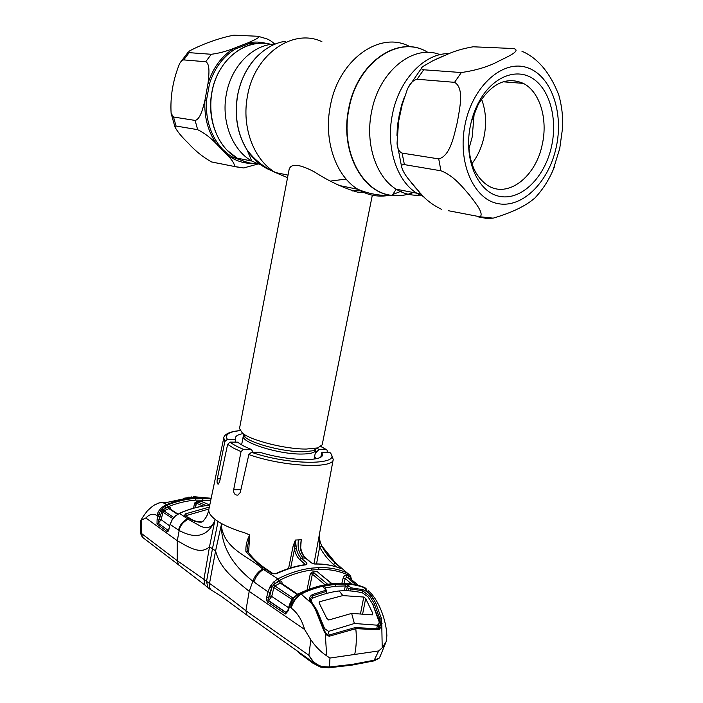 <?xml version="1.0" encoding="UTF-8"?>
<svg xmlns="http://www.w3.org/2000/svg" width="703" height="703" viewBox="0 0 703 703"><rect width="100%" height="100%" fill="white"/><g stroke="black" fill="none" stroke-linecap="round" stroke-linejoin="round"><path stroke-width="1.05" d="M352.704 190.97L359.989 190.153M260.435 163.579L259.284 163.65C251.542 163.992 244.178 162.165 237.183 158.166C218.071 147.551 206.673 119.282 211.814 92.568C217.148 59.931 246.129 37.162 271.121 44.403C250.268 38.946 226.463 52.883 216.208 77.655C205.838 102.366 210.865 133.614 227.174 150.284L237.183 158.166C244.178 162.165 251.542 163.992 259.275 163.65L260.435 163.579M392.45 114.281C385.569 146.918 396.703 180.952 416.809 193.211L423.953 196.84L416.809 193.211C396.703 180.952 385.569 146.918 392.45 114.281C398.979 79.703 424.691 52.839 449.05 53.648C424.691 52.839 398.979 79.703 392.45 114.281M366.834 192.473L357.467 192.13C343.345 188 328.934 181.225 314.25 171.804C299.381 164.01 291.007 163.21 289.126 169.405L239.495 428.558L242.447 433.153C251.296 440.579 285.901 449.27 306.288 449.05L317.721 447.925L322.194 444.779L372.326 195.197M330.559 181.075L346.113 179.054M553.024 170.223L559.729 148.57L562.646 127.454C563.024 116.241 561.75 105.468 558.815 95.133C553.955 82.523 543.287 60.3 521.942 51.257M513.77 48.551C521.521 50.607 507.628 56.767 498.963 61.02C488.805 66.539 476.256 70.37 461.326 72.541L423.698 69.79C420.904 69.202 420.754 68.05 423.232 66.319L432.723 60.818L447.67 54.193C454.903 50.941 463.374 48.472 473.093 46.785L513.77 48.551M454.569 82.339C464.604 88.033 459.586 108.693 457.372 122.058C454.059 135.319 450.395 155.996 438.725 158.887L402.098 153.105C398.935 151.637 397.248 148.324 397.054 143.192L398.575 121.557L402.213 104.554L407.072 90.16C409.427 83.991 412.766 80.353 417.107 79.237L454.569 82.339L461.326 72.541M551.583 146.242C544.974 177.024 521.837 200.329 500.308 196.497C478.708 193.123 463.831 161.321 469.982 127.832L470.492 125.231C472.39 116.276 475.448 108.042 479.666 100.529C493.304 76.275 517.03 67.426 533.542 79.026C550.15 90.467 557.505 119.422 551.583 146.242M471.397 121.338L478.383 104.123C491.74 83.182 506.722 76.275 523.348 83.393C539.939 91.724 548.032 119.282 542.259 144.475C535.827 177.086 507.522 198.94 487.267 185.135C474.877 176.418 468.664 161.382 468.62 140.046M481.529 99.105C485.914 110.766 486.74 123.35 484.015 136.848C481.783 147.164 477.741 156.119 471.898 163.694M396.958 135.371L397.441 125.644L399.251 115.099L401.668 104.756L404.506 96.829M435.306 59.57L442.363 56.407M417.433 189.933L408.162 178.659M441.572 209.318C432.53 205.004 425.113 199.23 419.313 192.016L408.54 179.16C404.981 174.704 402.696 170.68 401.677 167.094C401.255 165.293 402.16 164.467 404.392 164.616L440.93 170.794C453.453 175.399 462.759 187.279 469.472 195.074C475.694 203.185 483.919 213.132 480.175 216.805L448.417 210.724M478.005 216.823L486.274 218.378L493.181 218.141C511.898 212.675 525.818 205.944 534.93 197.956L537.25 195.416M397.441 125.644L397.933 125.723M402.169 104.747L401.668 104.756M253.027 163.448C243.713 163.606 235.066 160.732 227.095 154.827C232.403 160.249 234.828 164.133 234.363 166.479L211.577 161.945C202.956 157.112 195.179 150.846 188.237 143.148C181.822 137.023 177.402 131.646 174.968 127.006L176.049 126.022L197.657 129.677C204.424 133.034 210.768 137.841 216.682 144.097L227.095 154.827L228.29 154.291L232.834 157.314L247.588 162.446M261.349 43.191L248.721 43.788L235.4 48.99C223.194 56.451 214.564 68.015 209.503 83.692L206.427 100.608C205.645 117.208 209.503 131.566 218.018 143.693L222.702 149.44L228.29 154.291M248.519 153.526L250.356 154.019M205.715 61.732C210.355 63.964 208.896 75.66 208.026 83.323L204.916 100.459C203.009 108.077 200.302 119.405 195.109 120.424L173.5 117.014L171.119 113.368C170.144 96.768 172.912 80.344 179.406 64.105C180.653 61.539 182.077 60.142 183.685 59.904L205.715 61.732L211.313 54.28C218.888 53.314 226.542 51.275 234.275 48.173L247.764 42.909C254.284 41.591 260.681 41.811 266.955 43.577M248.721 43.788L247.764 42.909C253.194 40.554 261.446 37.039 257.685 36.257L233.879 35.176C216.656 38.428 198.501 45.985 188.993 51.249L189.169 52.663L211.313 54.28M274.768 44.069C271.402 41.029 268.247 39.14 265.303 38.401L258.572 36.433M235.4 48.99L234.275 48.173C221.902 55.73 213.15 67.444 208.026 83.323L209.503 83.692M206.427 100.608L204.916 100.459C204.125 117.269 208.044 131.812 216.682 144.097L218.018 143.693M233.51 166.47L243.739 167.955L257.966 164.001M319.443 603.534L319.795 601.663L319.136 602.427L319.364 603.42L326.833 618.455L328.758 620.011L351.641 613.403L372.291 614.853L372.669 613.078L365.665 598.543L363.759 597.049L342.844 595.59L339.189 590.942C330.779 591.996 322.115 594.334 313.213 597.954C311.139 599.053 310.761 600.626 312.088 602.673L312.009 603.06M372.599 604.026L379.163 621.856L378.478 618.341L372.599 604.026L368.012 596.803L362.581 592.928C355.305 591.021 347.51 590.362 339.189 590.942M379.163 621.856L379.049 623.385L377.432 625.195L376.764 628.596M322.8 627.014L323.178 625.072L324.61 628.64L328.6 631.382L354.374 623.499L377.432 625.195M313.424 662.709L313.072 663.289L299.891 653.579L300.146 653.157M323.178 625.072L316.93 610.195L312.088 602.673M316.93 610.195L324.61 628.64M313.072 663.289L320.296 667.006L322.536 667.402M299.891 653.579L297.879 651.496L316.016 664.537M319.795 601.663L342.844 595.59M354.374 623.499L351.641 613.403M208.8 509.649L208.8 509.842C208.571 512.742 210.672 515.923 215.083 519.385L214.582 521.318C209.81 530.66 203.642 527.391 200.337 526.081L188.009 519.183L179.476 513.348L175.196 516.187M218.071 521.485L221.603 523.586L215.593 550.862L212.447 548.779L206.541 581.363L203.94 579.334L209.512 546.714L212.447 548.779L218.071 521.485L215.083 519.385L209.512 546.714C200.329 555.721 186.647 545.818 177.279 540.739L177.191 560.651L178.624 564.869L181.163 566.846M227.631 444.34L230.074 442.108C233.018 444.472 237.482 446.88 243.449 449.331L241.024 451.625L233.229 447.952L227.631 444.34L219.688 481.493L218.325 484.103C217.104 484.13 216.77 482.381 217.324 478.857L224.828 441.537L223.765 437.907L208.791 509.693M240.022 430.684C228.87 431.721 224.644 434.595 227.35 439.313L235.602 439.384L235.127 442.143M227.35 439.313L224.828 441.537M242.702 433.689C238.212 434.507 235.777 435.886 235.391 437.828L235.602 439.384M327.299 452.319L327.08 450.052L320.902 446.554M315.252 453.215L319.03 449.516L326.034 449.533M314.61 456.414L316.086 458.716M319.03 449.516L317.281 448.321M315.375 458.866L314.259 458.154M230.074 442.108L237.781 442.169L238.66 442.89C241.428 445.017 245.619 447.17 251.217 449.349L243.449 449.331M253.229 452.284L251.217 449.349M248.853 454.569L251.463 452.284L259.82 452.284C286.771 460.764 322.255 461.994 322.492 454.92L321.851 452.319L329.435 452.328L330.744 453.145L333.222 459.384C333.82 469.165 282.87 466.704 248.853 454.569L240.277 492.469L237.878 495.132C234.943 495.237 233.537 493.462 233.668 489.798L241.024 451.625M295.084 546.029L294.487 548.718M321.851 452.319L320.814 457.003M202.332 521.749L201.471 522.153C197.253 522.399 193.035 521.081 188.835 518.216L184.494 515.431L185.601 513.805L209.336 507.1M208.773 509.763L208.264 511.889C206.875 516.863 204.608 520.282 201.471 522.153M175.381 516.02L172.042 520.115L170.214 524.5L179.203 530.501C189.318 535.985 205.285 541.134 214.591 521.345L214.582 521.318M365.788 588.306L363.952 587.242L373.012 598.244L375.683 602.928L381.518 618.693L381.799 625.881L379.11 629.677L355.797 628.693L329.716 636.11C327.888 636.197 326.394 635.196 325.234 633.104L326.684 655.829C320.911 652.059 315.621 646.707 310.823 639.774L304.61 629.51C301.921 619.897 297.448 612.744 291.2 608.051L289.399 606.794L288.318 610.661L285.523 614L267.571 602.014L266.534 600.344L266.595 597.585L268.001 591.856L252.869 581.223L249.205 591.337C236.138 580.573 220.039 569.307 215.593 550.862L209.512 583.393L206.541 581.363L207.842 587.664L204.907 585.045L203.94 579.334L177.191 560.66L141.505 533.507L141.769 519.912L145.846 517.97L177.279 540.739L179.203 530.501C179.889 526.055 182.824 522.285 188.009 519.183M189.608 518.164L184.494 515.431M208.94 508.998L186.541 515.484L185.601 513.805M186.541 515.484L186.462 516.151M178.624 564.869L142.981 537.672L140.363 531.872L140.424 521.705L141.769 519.912M204.907 585.045L206.919 586.9M211.172 498.269L193.483 496.67M211.111 498.594L188.413 497.118M196.146 503.093L195.293 507.724M183.659 498.251L191.102 497.293L167.771 502.267L159.08 502.944M145.846 517.97C149.669 514.016 153.386 513.216 156.997 515.571C157.903 510.861 161.101 507.197 166.576 504.569C176.049 500.888 185.337 498.717 194.45 498.067L198.044 497.882M156.997 515.571L157.911 516.195L160.802 510.387L164.924 506.274L167.279 505.062L166.576 504.569C163.254 502.144 159.853 502.004 156.374 504.174C154.66 504.455 151.611 506.749 147.208 511.055C143.28 516.169 141.066 519.605 140.582 521.345M164.722 502.803L163.869 502.742M191.77 496.854L191.023 497.285M191.102 497.293L167.674 502.258M210.724 500.413L195.856 500.114C186.796 500.773 177.569 502.961 168.166 506.687L166.049 507.794L164.924 506.274M177.868 514.016L169.862 508.805L168.852 508.629L163.887 510.8L163.122 509.772L167.955 506.995C169.66 506.582 170.53 507.294 170.557 509.121L170.548 509.244M193.58 508.181L194.564 503.084L196.708 501.599L206.234 505.58M201.963 501.731L209.766 505.044L201.55 501.441L196.708 501.599M203.079 506.055L196.392 503.146L194.564 503.084M195.522 507.663L196.392 503.146L197.605 501.863M167.955 506.995L168.852 508.629L177.446 514.262M173.667 517.443L163.887 510.8L163.034 511.898L161.136 519.684L169.669 525.862M161.848 509.104L163.122 509.772L161.778 511.441L172.806 518.542M172.042 520.115L170.091 524.262L168.887 529.544L168.035 531.424L167.112 531.617L157.006 524.016L157.085 519.561L158.922 520.097L160.346 514.842L158.57 514.104M160.802 510.387L161.778 511.441L158.087 523.111L168.193 530.422L158.289 523.269L161.136 519.684L159.291 519.148M168.166 506.687L167.279 505.062C176.804 501.292 186.146 499.086 195.293 498.436L211.058 498.84M157.085 519.561L157.911 516.195L159.748 516.731M209.722 505.22C199.81 506.151 189.731 508.867 179.476 513.348L175.152 515.984M168.887 529.544L168.035 531.424M167.112 531.617L167.964 530.545M157.314 524.394L158.184 523.331M174.344 517.013L171.901 519.974M157.006 524.016L158.087 523.111M207.842 587.664L209.907 589.167M304.61 629.51L249.205 591.337L245.874 610.731C233.396 600.793 221.278 591.68 209.512 583.393C209.169 586.24 209.67 588.402 211.014 589.879L213.141 591.161M221.287 525.659C224.442 549.676 248.862 556.301 262.614 568.903C258.045 571.724 254.794 575.827 252.869 581.223C238.071 569.386 221.832 551.943 221.26 525.659L221.603 523.586C228.106 527.127 235.883 530.229 244.916 532.883L249.723 534.983L248.59 552.848M288.564 568.534L293.133 545.985L295.374 540.053L296.42 548.674C297.22 552.874 298.845 556.055 301.297 558.208L306.921 563.015L306.798 564.623L306.288 564.729C296.561 566.003 286.552 569.026 276.27 573.797L272.193 573.718L264.873 568.745C258.063 564.263 251.736 558.49 245.892 551.416C245.593 545.88 246.858 540.387 249.706 534.965M300.286 548.129L301.209 539.702L300.533 547.989M300.647 548.41L301.244 539.702M313.969 563.859L333.222 459.384M293.133 545.985L295.752 545.827M305.374 564.632L299.803 559.57C297.132 557.189 295.357 553.692 294.487 549.078L295.409 540.053M296.42 548.674L294.487 549.078L290.673 567.875M249.723 534.983L247.043 549.377M265.655 568.604C258.95 564.175 252.869 558.384 247.394 551.231L245.892 551.416M336.5 566.961L333.486 564.351C328.152 559.913 323.547 554.14 319.672 547.013L319.645 533.234M319.76 532.619L319.557 534.447C319.153 538.472 319.97 542.461 322.018 546.398L319.672 547.013L316.535 563.885M322.018 546.398C325.691 553.235 330.146 558.832 335.384 563.2L341.017 568.05L340.639 568.472C332.888 565.344 324.32 563.868 314.935 564.052L310.963 562.708L305.313 557.91C302.879 555.765 301.218 552.593 300.339 548.419L300.26 545.537M321.798 545.95L335.779 563.156L349.971 575.318M339.918 568.191L341.017 568.05M314.241 563.92L314.285 563.911C323.705 563.701 332.343 565.159 340.208 568.305L340.639 568.472M314.285 563.911L314.935 564.052M314.355 564.026L310.963 562.708M305.7 557.989C303.344 555.853 301.728 552.681 300.831 548.489L300.339 548.419M295.445 540.053L298.406 539.922C297.334 547.611 298.977 553.648 303.318 558.033L305.946 558.2L311.341 562.769M305.585 564.606L306.921 563.015M305.884 564.553L306.798 564.623M272.193 573.718L276.27 573.797M275.787 573.613C285.98 568.885 295.928 565.88 305.612 564.597L306.288 564.729M262.614 568.903L277.843 578.877C289.188 573.13 300.251 569.571 311.042 568.2L318.608 567.593C329.039 567.286 338.538 569.052 347.097 572.91L347.264 574.676C338.793 570.88 329.408 569.131 319.083 569.456L318.608 567.593M318.424 666.049L314.469 663.263L308.889 655.31L245.874 610.731L247.069 615.239L248.88 616.522M296.235 650.178L297.896 651.514M312.413 598.411L312.914 595.749L310.322 598.851C310.708 602.207 310.726 600.968 313.143 604.703M311.622 602.533L311.71 602.093M326.025 593.578L326.412 591.399L312.914 595.749L312.431 594.553L325.981 590.204L323.538 587.409L324.399 586.03L334.962 584.334L344.892 584.052L345.322 585.951L335.516 586.258L325.313 587.866L324.663 585.959M362.273 592.857L362.686 590.766L350.999 588.982L350.595 590.942M379.128 622.84L379.98 619.053L374.26 603.569L373.688 606.127M375.683 602.928L374.26 603.569L369.954 596.478L362.686 590.766M379.33 627.964L380.332 623.623L379.98 619.053L381.518 618.693M321.684 667.244L322.264 666.602L329.514 666.971L352.221 664.397L374.655 660.099L379.181 658.008L380.209 656.303M310.823 639.774L308.889 655.31C311.939 661.136 316.394 664.897 322.264 666.602M328.486 667.815L329.514 666.971L329.944 658.052L326.684 655.829M373.873 660.917L378.636 650.952L382.212 647.841L386.14 641.663L386.87 635.732C386.404 620.819 378.917 599.659 368.267 590.687M378.82 658.5L379.181 658.008M378.785 628.851L380.077 625.793L381.799 625.881L382.212 647.841M338.371 565.397L335.779 563.156M269.961 592.365L268.001 591.856L269.978 586.864L273.537 582.093L277.843 578.877L278.81 580.669L273.915 584.404L272.228 586.706L269.961 592.365L268.063 599.844L268.467 600.757L285.813 612.427L287.738 610.749M273.537 582.093L274.926 583.56L279.276 581.232L280.242 583.024L274.891 585.933L273.968 587.198L271.701 596.416L288.59 607.717M269.978 586.864L271.727 587.857L269.741 595.907L271.701 596.416L268.713 600.608L286.191 612.524L287.088 612.155L287.914 610.151M266.595 597.585L268.555 598.095L269.741 595.907M270.778 585.59L291.604 599.158L294.153 597.075M272.483 583.297L274.891 585.933L293.037 598.086M279.276 581.232C281.147 580.608 282.079 581.355 282.07 583.464L281.894 583.499M297.747 594.281L281.516 583.244L280.242 583.024L297.272 594.589M290.972 601.434L291.604 599.158L292.009 599.65L293.397 597.849M284.882 613.737L286.191 612.524L285.523 614M267.571 602.014L268.467 600.757M266.534 600.344L268.063 599.844M301.06 594.132L301.534 594.43L303.591 592.805L301.06 594.132C296.139 597.585 292.852 602.225 291.2 608.051M351.307 628.667L354.91 627.709L355.797 628.693C356.764 637.656 356.403 646.242 354.725 654.44L378.636 650.952M354.725 654.44L329.944 658.052M322.273 626.118L325.498 632.603L325.234 633.104L323.872 630.881L315.454 609.563L312.563 604.685C308.538 600.441 308.494 597.067 312.431 594.553M301.534 594.43L313.213 604.808L316.051 609.58M303.591 592.805C312.993 588.622 322.132 585.915 330.999 584.685L334.848 584.237L335.516 586.258M326.368 591.408L325.981 590.204L326.737 590.397L324.092 588.218M344.338 590.722L345.322 585.951L347.229 587.207L348.952 585.836L344.892 584.052M348.451 590.81L348.855 588.868L347.229 587.207L346.5 590.74M348.855 588.868L350.841 587.778L362.555 589.571C367.115 591.179 370.595 594.07 373.012 598.244L371.641 598.982M348.952 585.836L350.841 587.778L351.043 588.982M326.289 590.74L326.122 593.552M326.737 590.397L326.57 591.047M322.492 625.969L321.895 625.986M325.533 632.656C327.598 635.029 328.653 635.864 328.714 635.16L329.716 636.11M358.688 627.779L378.284 628.71L379.11 629.677M380.077 625.793L380.332 623.614L382.063 623.552M362.686 590.757L362.555 589.571M365.042 588.165L362.546 587.058C355.2 584.615 347.22 583.587 338.635 583.973L334.848 584.237M337.651 583.279C347.018 582.884 355.63 584.14 363.486 587.067L363.952 587.242C356.113 584.281 347.449 583.015 337.967 583.437L330.331 584.149C320.55 585.494 310.462 588.604 300.058 593.49L296.833 594.896L293.344 597.752L293.669 598.227L289.399 606.794L288.995 606.267L287.922 610.134L288.318 610.661M362.546 587.058L366.72 589.079M297.483 595.046L293.669 598.227M296.93 594.826L299.364 593.385L300.919 594.053C296.042 596.996 292.562 601.496 290.48 607.541M292.483 599.764L291.877 599.8M290.234 604.378L289.812 603.903L288.995 606.267M291.93 599.641L293.239 597.937M325.067 584.782L312.36 574.175L313.854 572.778L327.73 584.307M309.302 589.193L312.36 574.175L310.375 573.472L312.475 571.996L313.854 572.778M312.475 571.996L317.448 571.583L318.995 572.971M351.562 583.982L345.235 578.569L344.083 583.27M341.886 583.209L343.169 577.989C343.934 575.898 345.085 575.01 346.623 575.309L349.866 576.864L349.997 575.353M358.451 585.441L350.771 579.035L346.79 577.084L345.235 578.569L343.169 577.989M346.623 575.309L346.79 577.084L355.841 584.791M350.771 579.035L350.533 577.523L347.264 574.676M350.806 576.627L351.289 579.474L350.612 576.346M351.808 579.905L351.597 578.762M319.083 569.456L311.596 570.071C300.937 571.434 290.005 574.966 278.81 580.669M331.763 583.745L318.028 572.427L332.027 583.718M318.028 572.427L317.448 571.583M270.725 46.187C253.475 55.915 242.412 72.277 237.552 95.283C234.187 115.872 237.35 134.097 247.043 149.959C253.379 159.713 261.288 166.488 270.76 170.275M285.743 41.257C263.379 44.008 242.588 66.952 237.658 95.283C234.284 115.907 237.447 134.159 247.157 150.047C253.59 159.95 261.621 166.778 271.253 170.53M321.877 41.635C292.676 27.795 254.319 54.57 247.465 96.135C241.349 127.34 253.994 160.187 275.453 172.551L287.545 177.666M408.671 46.011C378.803 30.941 338.301 60.405 330.331 106.03C323.336 140.275 335.876 176.075 357.862 189.283C367.361 195.118 377.423 197.209 388.038 195.548M392.52 194.59L402.96 190.513M427.398 52.127C398.689 34.016 356.825 62.391 348.714 108.587C339.663 151.145 362.309 193.237 392.195 195.469C399.269 196.269 406.281 195.285 413.223 192.508M427.96 52.444C399.295 33.972 357.159 62.277 349.022 108.631C339.988 151.136 362.599 193.176 392.441 195.408C399.445 196.207 406.396 195.241 413.276 192.525M275.348 44.052C253.01 44.227 231.129 66.214 226.322 94.307C221.05 121.496 232.465 150.24 251.7 160.996L261.129 165.047M261.182 165.064L263.115 165.565M440.025 54.667C413.294 43.753 378.917 71.258 371.579 111.777C364.91 143.72 376.123 177.103 396.167 189.186C403.671 193.843 411.642 195.812 420.078 195.1M468.883 148.939L472.205 136.953L474.253 112.77M243.748 434.999L243.326 435.913C240.391 442.336 278.88 454.472 301.798 454.041C310.48 453.953 315.172 452.653 315.867 450.148L315.823 449.147M242.702 433.514L245.444 437.415C253.493 444.191 284.592 452.011 302.984 451.783L313.336 450.737L317.352 448.163M556.178 147.428C563.999 112.673 551.275 75.283 527.057 67.593C502.979 59.333 472.961 85.696 465.201 123.86C457.091 161.927 473.435 199.221 497.909 203.606C522.285 208.554 548.683 182.279 556.178 147.428M402.098 153.105L404.392 164.616M440.93 170.794L438.725 158.887M423.698 69.79L417.107 79.237M211.577 161.945L217.868 163.245M197.657 129.677L195.109 120.424M173.5 117.014L176.049 126.022M189.169 52.663L183.685 59.904M360.525 613.614L363.759 597.049M372.318 614.853L372.669 613.078M362.686 613.763L365.665 598.543M328.6 631.382L327.897 635.046M217.324 478.857L220.267 478.805M233.668 489.798L240.918 489.622M251.463 452.284C290.761 465.984 344.391 465.193 329.435 452.328M201.717 521.942C196.866 521.811 192.982 520.651 190.056 518.445L187.552 518.849C182.885 521.108 179.88 524.851 178.536 530.071M140.363 531.872C139.669 531.881 142.551 538.208 142.981 537.672L145.38 539.491M202.93 499.903L202.446 498.225L201.594 497.856M195.856 500.114L195.293 498.436M301.209 539.702L298.406 539.922M333.486 564.351L335.384 563.2L339.031 565.968M303.318 558.033L301.297 558.208L299.803 559.57M272.957 573.586L265.927 568.789L263.44 569.421C258.95 572.321 255.769 576.504 253.915 581.979M351.324 665.231L352.221 664.397M325.313 587.866L325.164 588.727M316.095 609.65L315.454 609.563M328.899 635.099L351.105 628.719L352.098 629.668M355.191 627.709L358.389 627.77L359.242 628.754M337.967 583.437L333.837 583.534M330.331 584.149L329.619 584.017C319.874 585.371 309.856 588.464 299.548 593.297M306.991 590.072L310.375 573.472M311.596 570.071L311.042 568.2M247.851 162.516L232.834 157.314L251.7 160.996L247.157 150.047C254.662 159.968 264.091 167.463 275.453 172.551L288.037 175.1M338.89 185.425L357.862 189.283C368.803 193.896 380.244 195.961 392.195 195.469L396.167 189.186L421.246 194.081M314.074 459.077L315.867 450.148L313.336 450.737L317.721 447.925M241.612 444.858L243.326 435.913L245.444 437.415L242.447 433.153M397.054 143.192L401.677 167.094M411.044 182.385L416.229 188.571M421.624 68.05L408.882 86.522M523.348 83.393L503.076 81.794M478.383 104.123L479.666 100.529M480.175 216.805L493.181 218.141M534.93 197.956C543.085 189.327 549.588 178.957 554.439 166.839M243.739 167.955L234.363 166.479M174.968 126.997L171.119 113.368M180.434 62.374L188.29 51.996M379.049 623.385L378.003 628.693M239.969 430.596C226.788 431.791 223.879 435.702 223.765 437.907M320.981 446.493L326.403 449.586M202.394 521.714L202.385 521.696C202.438 522.54 207.657 515.448 207.359 514.517M204.942 585.098L178.694 564.975M167.525 502.302L164.774 502.803M162.165 502.487L164.107 502.689M209.731 505.185C199.766 506.09 189.617 508.796 179.283 513.304M170.091 524.262L168.773 529.306M207.763 587.559L211.041 589.905M247.315 551.108L247.043 549.368M300.735 545.756L300.814 544.966M247.069 615.239L221.471 596.443L211.014 589.879M314.469 663.254L247.105 615.283M386.14 641.663L379.91 656.962L379.058 658.254L374.189 660.846L351.676 665.179L328.881 667.78L321.833 667.27C318.064 666.013 315.603 664.678 314.469 663.263M327.703 554.482L336.28 563.595M316.095 609.659L322.484 625.942M379.989 626.18L378.557 628.719M333.468 583.569L329.953 583.973M291.833 599.694L289.812 603.903M350.683 576.416L350.199 575.634"/></g></svg>
